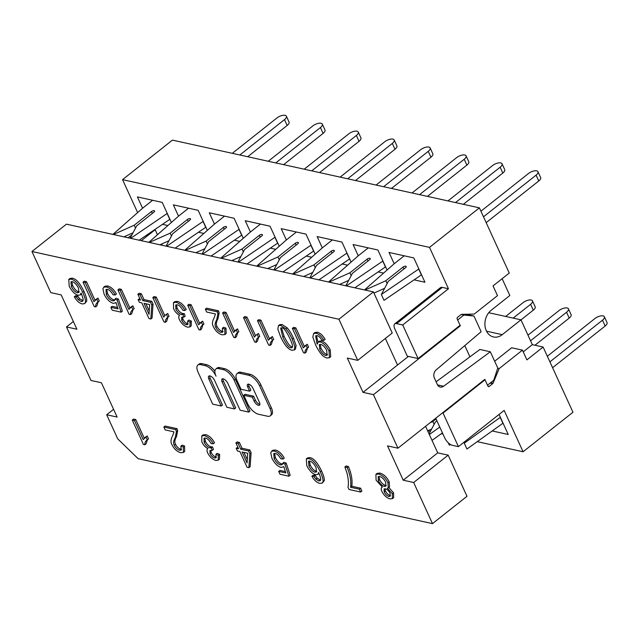 <?xml version="1.0" encoding="UTF-8"?>
<svg xmlns="http://www.w3.org/2000/svg" width="639" height="639" viewBox="0 0 639 639"><rect width="100%" height="100%" fill="white"/><g stroke="black" fill="none" stroke-linecap="round" stroke-linejoin="round"><path stroke-width="0.96" d="M404.215 255.8L394.287 263.667L364.502 289.93M480.927 211.205L528.541 173.473A6.23 2.684 155.4 0 1 537.974 171.715A6.23 2.684 155.4 0 1 536.089 175.142L538.765 180.981A6.23 2.684 -24.6 0 0 540.65 177.554L537.974 171.715M365.005 290.042L385.828 280.753L403.073 267.078L403.928 268.947M418.864 268.947L381.339 294.499L388.344 281.304L405.589 267.629A2.077 0.895 -24.6 0 0 406.22 266.495A2.077 0.895 -24.6 0 0 403.073 267.078M483.499 216.821L536.089 175.142M538.765 180.981L486.175 222.66M421.54 274.786L384.015 300.338L381.339 294.499M384.622 288.317L373.951 293.077M387.13 283.596L385.828 280.753M418.729 269.059L421.405 274.898M368.272 247.868L358.343 255.736L328.558 281.999M447.963 200.918L492.597 165.541A6.23 2.684 155.4 0 1 502.03 163.784A6.23 2.684 155.4 0 1 500.145 167.21L502.821 173.049A6.23 2.684 -24.6 0 0 504.706 169.623L502.03 163.784M329.061 282.111L349.884 272.813L367.129 259.146L367.984 261.016M345.803 285.801L352.401 273.372L369.646 259.698A2.077 0.895 -24.6 0 0 370.277 258.563A2.077 0.895 -24.6 0 0 367.129 259.146M346.346 285.921L382.921 261.016M455.511 202.579L500.145 167.21M502.821 173.049L463.363 204.312M385.597 266.854L354.845 287.798M348.67 280.385L339.605 284.435M351.186 275.665L349.884 272.813M382.785 261.127L385.461 266.966M332.328 239.937L322.399 247.804L292.614 274.067M412.019 192.986L456.653 157.609A6.23 2.684 155.4 0 1 466.087 155.852A6.23 2.684 155.4 0 1 464.202 159.279L466.877 165.118A6.23 2.684 -24.6 0 0 468.762 161.691L466.087 155.852M293.117 274.179L313.941 264.881L331.186 251.215L332.04 253.084M309.859 277.869L316.457 265.441L333.702 251.766A2.077 0.895 -24.6 0 0 334.333 250.632A2.077 0.895 -24.6 0 0 331.186 251.215M310.402 277.989L346.977 253.084M419.567 194.647L464.202 159.279M466.877 165.118L427.419 196.381M349.653 258.923L318.901 279.866M312.727 272.454L303.661 276.503M315.243 267.725L313.941 264.881M346.841 253.196L349.517 259.035M296.384 232.005L286.456 239.873L256.67 266.136M376.075 185.054L420.71 149.678A6.23 2.684 155.4 0 1 430.143 147.921A6.23 2.684 155.4 0 1 428.258 151.347L430.934 157.186A6.23 2.684 -24.6 0 0 432.819 153.759L430.143 147.921M257.174 266.247L277.989 256.95L295.242 243.283L296.097 245.152M273.915 269.938L280.505 257.509L297.758 243.834A2.077 0.895 -24.6 0 0 298.389 242.692A2.077 0.895 -24.6 0 0 295.242 243.283M274.458 270.057L311.033 245.152M383.624 186.716L428.258 151.347M430.934 157.186L391.475 188.449M313.709 250.991L282.957 271.934M276.783 264.522L267.717 268.572M279.291 259.793L277.989 256.95M310.897 245.264L313.573 251.103M260.44 224.073L250.512 231.933L220.727 258.204M340.132 177.123L384.766 141.746A6.23 2.684 155.4 0 1 394.199 139.989A6.23 2.684 155.4 0 1 392.314 143.416L394.99 149.254A6.23 2.684 -24.6 0 0 396.875 145.828L394.199 139.989M221.23 258.316L242.045 249.018L259.298 235.352L260.153 237.221M237.972 262.006L244.561 249.577L261.814 235.903A2.077 0.895 -24.6 0 0 262.445 234.761A2.077 0.895 -24.6 0 0 259.298 235.352M238.515 262.126L275.089 237.221M347.68 178.784L392.314 143.416M394.99 149.254L355.532 180.517M277.765 243.06L247.013 264.003M240.839 256.59L231.773 260.64M243.347 251.862L242.045 249.018M274.954 237.333L277.63 243.171M224.497 216.142L214.568 224.001L184.783 250.272M304.188 169.191L348.822 133.815A6.23 2.684 155.4 0 1 358.255 132.057A6.23 2.684 155.4 0 1 356.37 135.484L359.046 141.323A6.23 2.684 -24.6 0 0 360.931 137.896L358.255 132.057M185.286 250.384L206.101 241.087L223.354 227.42L224.209 229.289M202.028 254.074L208.618 241.646L225.871 227.971A2.077 0.895 -24.6 0 0 226.502 226.829A2.077 0.895 -24.6 0 0 223.354 227.42M202.563 254.194L239.146 229.289M311.736 170.853L356.37 135.484M359.046 141.323L319.588 172.586M241.822 235.128L211.07 256.071M204.895 248.659L195.83 252.709M207.403 243.93L206.101 241.087M239.01 229.401L241.686 235.24M188.553 208.21L178.624 216.07L148.839 242.341M268.244 161.26L312.878 125.883A6.23 2.684 155.4 0 1 322.312 124.126A6.23 2.684 155.4 0 1 320.427 127.552L323.102 133.391A6.23 2.684 -24.6 0 0 324.987 129.965L322.312 124.126M149.342 242.453L170.158 233.155L187.411 219.489L188.265 221.358M166.084 246.143L172.674 233.714L189.927 220.04A2.077 0.895 -24.6 0 0 190.558 218.897A2.077 0.895 -24.6 0 0 187.411 219.489M166.619 246.263L203.202 221.358M275.792 162.921L320.427 127.552M323.102 133.391L283.644 164.654M205.878 227.196L175.126 248.14M168.952 240.727L159.886 244.777M171.46 235.999L170.158 233.155M203.066 221.469L205.742 227.308M152.609 200.271L142.681 208.138L112.895 234.409M232.3 153.32L276.935 117.951A6.23 2.684 155.4 0 1 286.368 116.194A6.23 2.684 155.4 0 1 284.483 119.613L287.159 125.46A6.23 2.684 -24.6 0 0 289.044 122.033L286.368 116.194M113.399 234.521L134.214 225.224L151.467 211.557L152.322 213.426M130.14 238.211L136.73 225.783L153.983 212.108A2.077 0.895 -24.6 0 0 154.614 210.966A2.077 0.895 -24.6 0 0 151.467 211.557M130.675 238.331L167.258 213.426M239.849 154.989L284.483 119.613M287.159 125.46L247.7 156.723M169.934 219.265L139.182 240.208M133.008 232.796L123.942 236.845M135.516 228.067L134.214 225.224M167.122 213.538L169.79 219.377M533.277 310.155A6.23 2.684 -24.6 0 0 535.163 306.728L532.487 300.889A6.23 2.684 155.4 0 1 530.602 304.316L533.277 310.155L520.993 319.891M505.641 316.449L523.053 302.654A6.23 2.684 155.4 0 1 532.487 300.889M513.189 318.118L530.602 304.316M569.221 318.086A6.23 2.684 -24.6 0 0 571.106 314.66L568.43 308.821A6.23 2.684 155.4 0 1 566.545 312.247L569.221 318.086L534.971 345.228M442.444 432.899L432.02 440.367M431.613 429.081L427.659 430.846M527.982 335.163L558.997 310.586A6.23 2.684 155.4 0 1 568.43 308.821M530.554 340.771L566.545 312.247M430.103 422.714L432.819 421.508L436.054 418.944M436.908 420.813L435.335 422.059L429.057 433.897M429.344 434.528L439.768 427.06M432.819 421.508L434.121 424.352M465.36 441.142L464.273 443.186L500.369 417.315M500.225 417.427L502.901 423.274L466.949 449.025L464.273 443.186M605.165 326.018A6.23 2.684 -24.6 0 0 607.05 322.599L604.374 316.752A6.23 2.684 155.4 0 1 602.489 320.179L605.165 326.018L552.575 367.697M450.583 444.584L449.337 445.143L448.266 442.811M547.335 356.243L594.941 318.518A6.23 2.684 155.4 0 1 604.374 316.752M549.899 361.858L602.489 320.179M477.245 441.653L523.085 451.765L572.967 412.235L543.11 347.025L526.903 359.877L522.446 350.14L511.663 347.76L494.666 361.235M427.858 430.75L430.422 431.317M441.301 433.721L442.987 434.089M488.739 312.719L520.969 319.827L532.327 344.653L543.11 347.025M155.029 229.425A7.708 3.451 51.6 0 1 155.165 229.713L157.466 234.729M161.699 243.97L162.314 245.312M418.098 358.559L407.315 356.179L394.838 328.925A7.708 3.451 51.6 0 1 394.726 323.917A7.708 3.451 51.6 0 1 396.611 323.63L442.34 287.398L448.45 288.748L429.512 247.381L479.394 207.851L509.251 273.061L493.036 285.905L497.493 295.641L474.218 314.084L461.59 314.356A1.182 0.927 102.4 0 0 461.062 314.564L457.572 317.327A1.182 0.927 102.4 0 0 457.189 318.965L460.08 325.291L418.098 358.559L402.722 324.979L396.611 323.63M394.726 323.917L440.447 287.678A7.708 3.451 51.6 0 1 442.34 287.398M523.085 451.765L504.147 410.406L458.427 446.637L452.316 445.295A7.708 3.451 51.6 0 1 444.744 437.931L435.734 418.257M469.929 356.834L464.785 345.603M523.229 351.857L532.327 344.653M520.969 319.827L502.262 334.652A14.825 11.622 -77.6 0 1 493.5 336.969A14.825 11.622 -77.6 0 1 484.969 325.578A14.825 11.622 -77.6 0 1 491.119 310.322L509.826 295.498L502.134 278.7M490.137 383.096L492.701 383.664A1.182 0.927 102.4 0 0 493.084 383.144L490.736 382.625M522.446 350.14L499.171 368.591L493.084 383.144M499.171 368.591L497.693 368.264M484.434 379.662L485.033 379.79L487.932 386.116A1.182 0.927 102.4 0 0 489.21 386.435L487.948 386.156M492.701 383.664L489.21 386.435M397.953 448.195L373.448 394.67L363.024 392.37L347.312 358.056L357.736 360.356L338.91 319.236L31.95 251.502L50.777 292.622L61.2 294.922L76.904 329.229L66.48 326.928L90.994 380.461L101.417 382.761L117.121 417.067L106.697 414.767L117.728 438.857L138.104 458.666L432.483 523.629L413.657 482.501L403.233 480.209L387.53 445.894L397.953 448.195L484.825 379.35L485.033 379.79L443.051 413.066L442.452 412.93M458.427 446.637L443.051 413.066M402.722 324.979L448.45 288.748M429.512 247.381L122.552 179.647L172.434 140.117L479.394 207.851M122.552 179.647L137.633 212.587M499.051 414.447L508.229 434.488L492.182 430.95M394.191 263.747L389.015 252.445L413.816 257.916L424.959 282.246L414.112 279.858M358.247 255.816L353.071 244.513L377.873 249.985L387.058 270.041M378.168 271.926L383.568 273.117M322.304 247.884L317.128 236.582L341.929 242.053L351.115 262.11M342.224 263.995L347.624 265.185M286.36 239.952L281.184 228.65L305.985 234.122L315.171 254.178M306.281 256.063L311.68 257.253M250.416 232.021L245.24 220.719L270.041 226.19L279.227 246.247M270.337 248.132L275.736 249.322M214.472 224.089L209.296 212.787L234.098 218.258L243.283 238.315M234.393 240.2L239.793 241.39M178.529 216.158L173.353 204.855L198.154 210.327L207.34 230.383M198.449 232.269L203.849 233.459M142.585 208.226L137.409 196.924L162.21 202.395L171.388 222.452M162.506 224.337L167.905 225.527M78.541 288.261L78.797 292.55L77.375 292.734C75.138 292.127 73.142 290.058 71.392 286.536L70.961 281.783L72.207 281.607C74.563 282.39 76.672 284.611 78.541 288.261M71.76 281.551L72.646 285.545C74.396 289.068 76.384 291.136 78.621 291.751L79.252 291.815M74.308 296.744L75.554 295.753L77.638 296.001L79.651 298.764L78.405 299.747L76.392 296.991L74.308 296.744C76.576 300.761 79.204 303.158 82.199 303.94L84.675 303.645L85.442 302.151C85.754 300.298 84.827 297.023 82.679 292.327C78.717 284.131 74.835 279.746 71.033 279.147L68.748 279.451L69.204 286.216C71.776 291.232 74.747 294.252 78.134 295.274L80.266 294.946L81.017 292.989C83.054 297.606 83.613 300.322 82.695 301.129L82.487 301.352M77.638 296.001L76.392 296.991M79.651 298.764L82.95 300.594M82.695 301.129L81.209 301.52L78.405 299.747M68.748 279.451L69.994 278.46L72.279 278.165C76.081 278.756 79.963 283.149 83.925 291.336C86.073 296.033 87 299.308 86.688 301.161L84.675 303.645M107.424 289.379C109.285 289.794 111.138 291.576 112.983 294.739L115.18 294.994C112.768 290.585 109.804 287.893 106.29 286.927L103.734 287.231L102.927 288.836L104.125 294.252C106.681 299.26 109.748 302.295 113.327 303.373L116.026 302.598L118.039 308.917L110.882 307.335L112.184 310.187L121.114 312.159L117.137 300.042L114.9 299.212L114.301 300.657L112.712 300.865C110.22 300.194 108.095 298.07 106.346 294.491L105.954 289.579L107.424 289.379M106.737 289.307L107.592 293.509C109.341 297.079 111.466 299.204 113.958 299.883L114.788 299.955M117.137 300.042L118.383 299.052L116.146 298.229L114.9 299.212M118.383 299.052L122.368 311.169L121.114 312.159M117.608 307.551L112.129 306.345L110.882 307.335M116.05 302.67L115.635 302.99L116.026 302.598M103.734 287.231L104.98 286.24L107.536 285.945C111.05 286.903 114.014 289.595 116.426 294.004L115.18 294.994M156.259 297.063L155.013 298.046L152.809 297.558L154.055 296.576L156.259 297.063L164.75 315.602M165.221 315.187L167.73 313.461L165.221 315.187L163.72 317.08L155.013 298.046M167.73 313.461L169.055 316.353L167.809 317.343L166.483 314.452M167.953 317.232L166.659 321.313L165.413 322.304C165.237 320.187 166.036 318.534 167.809 317.343L167.218 317.743M152.809 297.558L163.991 321.984L165.413 322.304M191.149 304.763L189.903 305.746L187.698 305.258L188.944 304.276L191.149 304.763L199.64 323.302M200.111 322.887L202.619 321.161L198.609 324.772L189.903 305.746M202.619 321.161L203.945 324.053L202.699 325.043L201.373 322.152M202.843 324.931L201.549 329.013L200.303 329.996C200.127 327.887 200.926 326.233 202.699 325.043L202.108 325.443M187.698 305.258L198.881 329.684L200.303 329.996M226.038 312.455L224.792 313.445L222.58 312.958L223.834 311.968L226.038 312.455L234.529 331.002M235 330.587L237.508 328.861L233.499 332.472L224.792 313.445M237.508 328.861L238.834 331.753L237.588 332.743L236.262 329.852M237.732 332.631L236.438 336.713L235.192 337.696C235.016 335.587 235.815 333.933 237.588 332.743L236.997 333.143M222.58 312.958L233.762 337.384L235.192 337.696M260.928 320.155L259.682 321.145L257.469 320.658L258.723 319.668L260.928 320.155L269.418 338.702M269.89 338.287L272.398 336.561L268.388 340.172L259.682 321.145M272.398 336.561L273.724 339.453L272.478 340.443L271.152 337.552M272.621 340.331L271.327 344.413L270.081 345.395C269.906 343.287 270.704 341.633 272.478 340.443L271.887 340.843M257.469 320.658L268.652 345.084L270.081 345.395M289.922 338.606C291.751 342.6 292.63 345.252 292.55 346.57L292.111 347.632L290.921 347.784C289.012 347.975 286.288 344.389 282.757 337.025L280.649 328.015L281.775 327.855C283.668 327.655 286.384 331.242 289.922 338.606M281.464 327.807L284.004 336.034C287.542 343.399 290.258 346.985 292.167 346.793L292.518 346.849M280.489 336.521C284.419 344.996 288.269 349.565 292.023 350.244L294.252 349.996L294.843 346.498L292.199 339.109C290.106 334.548 288.005 331.114 285.881 328.813L280.657 325.411L278.444 325.658L277.853 329.165L280.489 336.521M278.444 325.658L279.69 324.668L281.903 324.42L287.127 327.823C289.251 330.123 291.36 333.558 293.445 338.119L296.089 345.507L295.498 349.006L294.252 349.996M135.724 419.559L134.478 420.55L132.273 420.063L133.519 419.072L135.724 419.559L144.214 438.106M144.686 437.691L147.194 435.966L143.184 439.576L134.478 420.55M147.194 435.966L148.52 438.857L147.274 439.84L145.948 436.948M147.417 439.728L146.123 443.809L144.877 444.8C144.702 442.691 145.5 441.038 147.274 439.84L146.682 440.247M132.273 420.063L143.456 444.488L144.877 444.8M205.526 438.074C207.276 438.37 209.177 440.231 211.237 443.642L213.266 443.738C210.814 439.312 207.867 436.613 204.408 435.614L201.748 435.934L201.836 441.876C203.37 445.127 205.399 447.372 207.931 448.61L207.907 448.602C206.788 449.345 206.716 450.807 207.715 452.995C209.672 456.853 212.388 459.337 215.862 460.463L218.203 460.192L218.386 455.351L215.934 454.329L216.014 457.844L214.696 458.003C212.771 457.428 211.213 455.95 210.015 453.554L209.935 450.559L212.196 450.415L211.229 447.859L209.84 447.851C207.547 447.156 205.654 445.327 204.153 442.34L204.009 438.274L205.526 438.074M204.799 438.003L205.399 441.357C206.9 444.337 208.793 446.174 211.086 446.861L212.483 446.869L211.229 447.859M212.483 446.869L213.442 449.433L212.196 450.415M210.75 450.231L211.261 452.564C212.46 454.96 214.017 456.446 215.942 457.021L216.421 457.085M218.386 455.351L219.632 454.361L217.18 453.339L215.934 454.329M219.632 454.361L219.449 459.201L218.203 460.192M201.748 435.934L202.994 434.943L205.654 434.624C209.113 435.622 212.06 438.33 214.512 442.747L213.266 443.738M242.053 451.989L247.684 453.235L247.077 462.971L242.053 451.989M243.938 452.404L247.277 459.697M235.927 442.931L237.173 441.948L239.377 442.436L242.045 448.259L249.833 449.976L248.587 450.966L240.791 449.241L238.131 443.418L235.927 442.931L238.587 448.754L236.166 448.219L237.42 450.966L239.849 451.501L247.061 467.269L248.875 467.668L249.849 453.706L248.587 450.966M242.045 448.259L240.791 449.241M249.833 449.976L251.095 452.724L249.849 453.706M251.095 452.724L250.121 466.678L248.875 467.668M237.948 447.348L236.166 448.219M239.377 442.436L238.131 443.418M344.892 466.981L346.138 465.991L348.415 466.494C351.49 473.89 352.616 480.472 351.801 486.247L360.596 488.188L361.914 491.064L360.668 492.054L359.35 489.178L350.555 487.237C351.37 481.463 350.244 474.873 347.169 467.484L344.892 466.981L347.105 473.491C348.487 479.386 348.774 483.947 347.975 487.166L349.038 489.482L360.668 492.054M348.415 466.494L347.169 467.484M351.801 486.247L350.555 487.237M360.596 488.188L359.35 489.178M253.579 396.172L252.333 397.162L243.778 395.269L245.025 394.279L253.579 396.172L255.424 400.198A4.329 1.933 -128.4 0 0 259.873 404.359M248.547 384.143A4.329 1.933 -128.4 0 0 249.002 386.156L250.839 390.181L249.593 391.172L247.748 387.146A4.329 1.933 51.6 0 1 247.684 384.335A4.329 1.933 51.6 0 1 252.996 388.304L259.426 402.338A4.329 1.933 51.6 0 1 259.49 405.15A4.329 1.933 51.6 0 1 254.178 401.18L252.333 397.162M243.778 395.269L247.652 403.744A10.983 4.912 -128.4 0 0 258.436 414.224L267.557 416.237A10.983 4.912 -128.4 0 0 270.249 415.829A10.983 4.912 -128.4 0 0 270.081 408.696L259.586 385.756A10.983 4.912 -128.4 0 0 248.803 375.277L239.681 373.264A10.983 4.912 -128.4 0 0 236.989 373.671A10.983 4.912 -128.4 0 0 237.157 380.804L241.031 389.279L249.593 391.172M236.989 373.671L238.235 372.681A10.983 4.912 51.6 0 1 240.935 372.273L250.049 374.286A10.983 4.912 51.6 0 1 260.832 384.766L271.327 407.706A10.983 4.912 51.6 0 1 271.495 414.847L270.249 415.829M206.597 364.701L205.351 365.692L200.59 364.637A10.983 4.912 -128.4 0 0 197.89 365.045L199.136 364.054A10.983 4.912 51.6 0 1 201.836 363.647L206.597 364.701A10.983 4.912 51.6 0 1 214.88 371.163M215.87 369.015L217.124 368.024A10.983 4.912 51.6 0 1 219.816 367.617L224.577 368.671A10.983 4.912 51.6 0 1 235.36 379.151L249.985 411.093L248.739 412.083L234.106 380.133A10.983 4.912 -128.4 0 0 223.331 369.654L218.57 368.607A10.983 4.912 -128.4 0 0 215.87 369.015A10.983 4.912 -128.4 0 0 216.038 376.147A10.983 4.912 -128.4 0 0 205.351 365.692M222.931 378.799A4.657 2.085 -128.4 0 0 223.402 381.06L235.711 407.946L234.465 408.936L222.156 382.042A4.657 2.085 51.6 0 1 222.084 379.015A4.657 2.085 51.6 0 1 227.796 383.288L240.112 410.182L248.739 412.083M209.68 375.876A4.657 2.085 -128.4 0 0 210.151 378.136L222.468 405.022L221.222 406.013L208.905 379.119A4.657 2.085 51.6 0 1 208.841 376.091A4.657 2.085 51.6 0 1 214.552 380.365L226.861 407.259L234.465 408.936M197.89 365.045A10.983 4.912 -128.4 0 0 198.058 372.178L212.683 404.128L221.222 406.013M390.086 493.38L390.141 496.287L388.871 496.439C386.978 495.84 385.421 494.338 384.191 491.926L384.103 488.963L385.365 488.819C387.282 489.378 388.855 490.896 390.086 493.38M384.958 488.755L385.437 490.936C386.667 493.348 388.224 494.85 390.117 495.457L390.541 495.513M385.668 482.301L385.836 486.199L384.311 486.383C381.922 485.664 379.925 483.723 378.328 480.576L378.16 476.686L379.726 476.502C382.17 477.309 384.151 479.242 385.668 482.301M378.967 476.422L379.582 479.593C381.179 482.741 383.168 484.674 385.565 485.392L386.276 485.472M388.584 487.23L393.56 492.781L393.672 497.653L392.426 498.644L392.314 493.763L387.33 488.22L388.272 487.845L387.953 482.82C385.637 478.164 382.529 475.24 378.623 474.058L375.924 474.354L376.075 480.113L382.33 487.11L381.818 487.397L382.242 487.062M382.33 487.11C380.988 487.677 380.852 489.107 381.906 491.407C383.855 495.321 386.563 497.821 390.03 498.899L392.426 498.644M375.924 474.354L377.17 473.363L379.87 473.068C383.775 474.25 386.891 477.173 389.199 481.83L389.518 486.854L388.272 487.845M316.121 467.716L316.377 472.005L314.955 472.197C312.719 471.582 310.722 469.513 308.972 465.991L308.533 461.238L309.787 461.07C312.144 461.853 314.252 464.066 316.121 467.716M309.34 461.007L310.219 465C311.968 468.531 313.965 470.6 316.201 471.207L316.832 471.278M311.888 476.199L313.134 475.216L315.219 475.456L317.232 478.22L315.986 479.21L313.973 476.446L311.888 476.199C314.148 480.216 316.776 482.621 319.772 483.396L322.256 483.1L323.022 481.606C323.326 479.753 322.407 476.478 320.259 471.782C316.297 463.594 312.415 459.201 308.613 458.61L306.329 458.906L306.784 465.671C309.356 470.695 312.327 473.707 315.706 474.729L317.847 474.402L318.589 472.445C320.634 477.061 321.193 479.777 320.275 480.584L320.067 480.808M315.219 475.456L313.973 476.446M317.232 478.22L320.53 480.049M320.275 480.584L318.789 480.975L315.986 479.21M306.329 458.906L307.575 457.915L309.859 457.62C313.661 458.211 317.543 462.604 321.505 470.791C323.653 475.488 324.58 478.771 324.269 480.624L322.256 483.1M275.241 453.442C277.102 453.858 278.955 455.639 280.801 458.802L282.989 459.058C280.577 454.641 277.614 451.957 274.107 450.99L271.543 451.294L270.744 452.899L271.942 458.315C274.498 463.323 277.558 466.358 281.136 467.436L283.844 466.662L285.857 472.972L278.692 471.398L280.002 474.25L288.932 476.223L284.946 464.106L282.71 463.275L282.118 464.721L280.521 464.928C278.029 464.257 275.912 462.133 274.155 458.554L273.764 453.642L275.241 453.442M274.554 453.37L275.401 457.572C277.158 461.142 279.275 463.267 281.767 463.938L282.598 464.01M284.946 464.106L286.192 463.115L283.956 462.293L282.71 463.275M286.192 463.115L290.178 475.232L288.932 476.223M285.425 471.614L279.938 470.408L278.692 471.398M283.86 466.726L283.452 467.053L283.844 466.662M271.543 451.294L272.789 450.303L275.353 450.008C278.86 450.966 281.823 453.658 284.243 458.067L282.989 459.058M163.856 427.028L165.102 426.045L176.979 428.665L175.733 429.656L163.856 427.028L165.174 429.903L173.984 431.852L172.642 435.758C170.685 439.312 170.461 442.292 171.979 444.712C174.024 448.905 176.923 451.573 180.669 452.7L183.441 452.42L183.289 446.957L180.869 446.142L181.164 450.072L179.599 450.239C177.362 449.552 175.597 447.907 174.287 445.287C173.137 443.346 173.457 440.79 175.246 437.627L176.428 431.668L175.733 429.656M176.979 428.665L177.674 430.686L176.428 431.668M177.674 430.686L176.5 436.645C174.703 439.8 174.383 442.356 175.533 444.297C176.843 446.917 178.608 448.57 180.845 449.257L181.588 449.337M183.289 446.957L184.535 445.966L182.115 445.151L180.869 446.142M184.535 445.966L184.687 451.438L183.441 452.42M319.724 349.102L319.308 344.581L320.714 344.405C323.022 345.092 325.019 347.097 326.697 350.42L327.048 355.276L325.73 355.46C323.566 354.853 321.561 352.728 319.724 349.102L320.97 348.111C322.815 351.746 324.812 353.862 326.976 354.469L327.511 354.533M320.115 344.333L320.97 348.111M317.104 335.651C318.669 335.938 320.251 337.448 321.84 340.164L323.845 340.371C321.577 336.338 318.981 333.957 316.033 333.215L313.589 333.526L312.846 337.128L315.586 344.868C319.508 353.008 323.358 357.377 327.136 357.992L329.452 357.696L329.013 351.019C326.425 345.915 323.438 342.871 320.059 341.889L318.038 342.184L317.24 344.149L316.952 343.558L315.674 335.826L317.104 335.651M316.457 335.579L318.03 342.184L319.284 341.194L321.305 340.899C324.684 341.889 327.671 344.932 330.259 350.028L330.698 356.706L329.452 357.696M313.589 333.526L314.835 332.544L317.287 332.224C320.227 332.967 322.831 335.355 325.091 339.389L323.845 340.371M295.817 327.855L294.571 328.845L292.358 328.358L293.613 327.368L295.817 327.855L304.308 346.402M304.779 345.987L307.287 344.261L303.277 347.872L294.571 328.845M307.287 344.261L308.613 347.153L307.367 348.143L306.041 345.252M307.511 348.031L306.217 352.105L304.971 353.095C304.795 350.987 305.594 349.333 307.367 348.143L306.776 348.543M292.358 328.358L303.541 352.784L304.971 353.095M246.966 317.08L245.719 318.062L243.515 317.575L244.761 316.593L246.966 317.08L255.456 335.619M255.935 335.203L258.444 333.478L255.935 335.203L254.434 337.096L245.719 318.062M258.444 333.478L259.769 336.37L258.515 337.36L257.197 334.469M258.659 337.248L257.365 341.33L256.119 342.32C255.943 340.204 256.742 338.558 258.515 337.36L257.924 337.767M243.515 317.575L254.697 342.001L256.119 342.32M205.335 309.156L206.581 308.166L218.458 310.786L217.212 311.776L205.335 309.156L206.653 312.032L215.463 313.973L214.121 317.879C212.164 321.433 211.94 324.42 213.458 326.833C215.503 331.034 218.402 333.694 222.148 334.82L224.92 334.548L224.768 329.077L222.348 328.262L222.644 332.192L221.078 332.368C218.842 331.681 217.076 330.028 215.766 327.408C214.616 325.467 214.936 322.919 216.733 319.756L217.907 313.797L217.212 311.776M218.458 310.786L219.153 312.806L217.907 313.797M219.153 312.806L217.979 318.765C216.182 321.928 215.862 324.476 217.012 326.425C218.322 329.037 220.088 330.69 222.324 331.377L223.067 331.465M224.768 329.077L226.014 328.095L223.594 327.272L222.348 328.262M226.014 328.095L226.166 333.558L224.92 334.548M177.243 304.803C178.992 305.099 180.893 306.952 182.954 310.362L184.975 310.466C182.53 306.041 179.583 303.333 176.124 302.343L173.465 302.662L173.552 308.605C175.078 311.856 177.115 314.092 179.647 315.339L179.623 315.331C178.505 316.073 178.433 317.535 179.431 319.724C181.388 323.582 184.104 326.066 187.578 327.192L189.919 326.92L190.102 322.08L187.65 321.058L187.73 324.572L186.412 324.732C184.487 324.157 182.93 322.679 181.732 320.283L181.652 317.287L183.912 317.144L182.946 314.58L181.556 314.572C179.263 313.885 177.37 312.048 175.869 309.068L175.725 305.003L177.243 304.803M176.516 304.731L177.115 308.078C178.616 311.065 180.51 312.902 182.802 313.589L184.192 313.597L182.946 314.58M184.192 313.597L185.158 316.161L183.912 317.144M182.466 316.96L182.978 319.292C184.176 321.689 185.733 323.174 187.658 323.749L188.138 323.813M190.102 322.08L191.349 321.09L188.896 320.067L187.65 321.058M191.349 321.09L191.165 325.93L189.919 326.92M173.465 302.662L174.711 301.672L177.37 301.352C180.829 302.351 183.776 305.059 186.229 309.476L184.975 310.466M143.999 303.325L149.63 304.563L149.031 314.3L143.999 303.325M145.892 303.741L149.23 311.033M137.872 294.267L139.118 293.277L141.323 293.764L143.991 299.587L151.786 301.304L150.54 302.295L142.745 300.578L140.077 294.755L137.872 294.267L140.54 300.09L138.12 299.555L139.374 302.303L141.794 302.838L149.015 318.597L150.82 318.997L151.794 305.043L150.54 302.295M143.991 299.587L142.745 300.578M151.786 301.304L153.04 304.052L151.794 305.043M153.04 304.052L152.066 318.006L150.82 318.997M139.893 298.685L138.12 299.555M141.323 293.764L140.077 294.755M121.37 289.363L120.124 290.346L117.919 289.866L119.166 288.876L121.37 289.363L129.861 307.902M130.34 307.487L132.84 305.762L128.83 309.38L120.124 290.346M132.84 305.762L134.166 308.661L132.92 309.643L131.594 306.752M133.064 309.532L131.77 313.613L130.524 314.604C130.348 312.487 131.147 310.842 132.92 309.643L132.329 310.051M117.919 289.866L129.102 314.284L130.524 314.604M86.481 281.663L85.235 282.654L83.03 282.166L84.276 281.176L86.481 281.663L94.971 300.202M95.451 299.787L97.951 298.062L93.941 301.68L85.235 282.654M97.951 298.062L99.277 300.961L98.031 301.943L96.705 299.052M98.174 301.832L96.88 305.913L95.634 306.904C95.459 304.787 96.257 303.142 98.031 301.943L97.44 302.351M83.03 282.166L94.213 306.584L95.634 306.904M457.652 319.979L463.882 315.035L473.978 316.057L481.143 331.713L436.133 369.933A5.927 4.649 102.4 0 0 434.352 377.976L437.364 384.566A5.927 4.649 102.4 0 0 440.247 387.066A5.927 4.649 102.4 0 0 443.602 386.252L437.539 384.91M436.102 381.795L479.905 349.477L490.329 351.777L443.602 386.252M373.448 394.67L460.32 325.818L460.08 325.291M490.329 351.777L497.773 368.024L493.739 380.245L487.501 385.189M465.855 314.268L473.978 316.057M363.024 392.37L408.385 356.418M66.48 326.928L73.357 321.481M463.882 315.035L461.23 314.452M460.32 325.818L459.609 325.658M31.95 251.502L66.448 224.161L373.416 291.895L392.234 333.015L357.736 360.356M385.365 338.47L397.522 365.029M425.574 426.301L437.739 452.859L448.163 455.16L466.989 496.287L432.483 523.629M106.697 414.767L113.574 409.319M403.233 480.209L437.739 452.859M448.163 455.16L413.657 482.501M338.91 319.236L373.416 291.895M141.323 240.679L155.165 229.713M131.985 234.729L128.143 237.772M486.519 331.178L502.262 334.652M78.621 291.751L77.375 292.734M72.646 285.545L71.392 286.536M82.463 300.53L81.209 301.52M72.279 278.165L71.033 279.147M83.925 291.336L82.679 292.327M86.688 301.161L85.442 302.151M107.592 293.509L106.346 294.491M113.958 299.883L112.712 300.865M107.536 285.945L106.29 286.927M292.167 346.793L290.921 347.784M284.004 336.034L282.757 337.025M281.903 324.42L280.657 325.411M287.127 327.823L285.881 328.813M293.445 338.119L292.199 339.109M205.399 441.357L204.153 442.34M211.086 446.861L209.84 447.851M211.261 452.564L210.015 453.554M215.942 457.021L214.696 458.003M205.654 434.624L204.408 435.614M255.424 400.198L254.178 401.18M249.002 386.156L247.748 387.146M240.935 372.273L239.681 373.264M250.049 374.286L248.803 375.277M260.832 384.766L259.586 385.756M271.327 407.706L270.081 408.696M219.816 367.617L218.57 368.607M224.577 368.671L223.331 369.654M235.36 379.151L234.106 380.133M223.402 381.06L222.156 382.042M210.151 378.136L208.905 379.119M201.836 363.647L200.59 364.637M390.117 495.457L388.871 496.439M385.437 490.936L384.191 491.926M385.565 485.392L384.311 486.383M379.582 479.593L378.328 480.576M393.56 492.781L392.314 493.763M379.87 473.068L378.623 474.058M389.199 481.83L387.953 482.82M316.201 471.207L314.955 472.197M310.219 465L308.972 465.991M320.035 479.985L318.789 480.975M309.859 457.62L308.613 458.61M321.505 470.791L320.259 471.782M324.269 480.624L323.022 481.606M275.401 457.572L274.155 458.554M281.767 463.938L280.521 464.928M275.353 450.008L274.107 450.99M176.5 436.645L175.246 437.627M175.533 444.297L174.287 445.287M180.845 449.257L179.599 450.239M326.976 354.469L325.73 355.46M317.359 343.231L316.952 343.558M321.305 340.899L320.059 341.889M330.259 350.028L329.013 351.019M317.287 332.224L316.033 333.215M217.979 318.765L216.733 319.756M217.012 326.425L215.766 327.408M222.324 331.377L221.078 332.368M177.115 308.078L175.869 309.068M182.802 313.589L181.556 314.572M182.978 319.292L181.732 320.283M187.658 323.749L186.412 324.732M177.37 301.352L176.124 302.343M81.512 293.956L80.266 294.946M319.093 473.411L317.847 474.402"/></g></svg>
